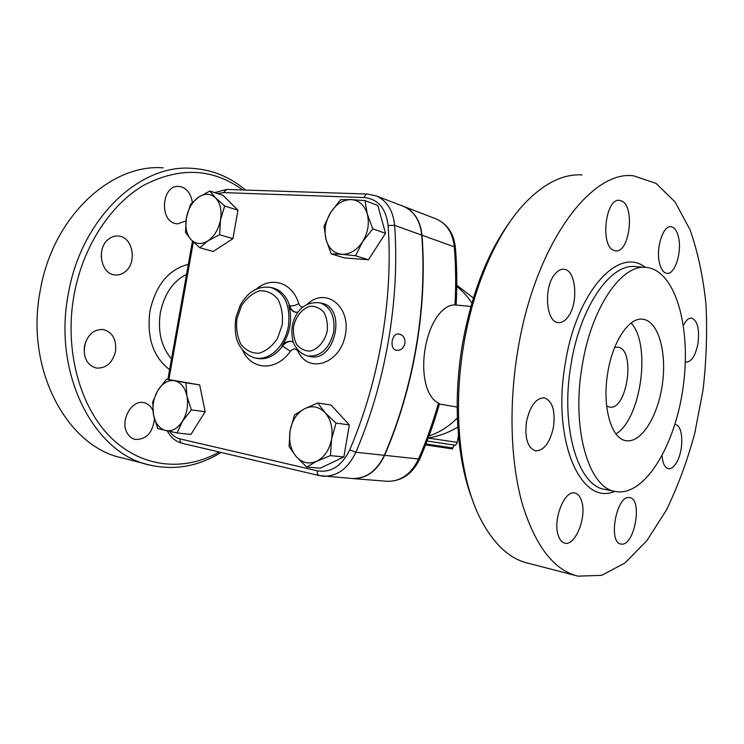 <?xml version="1.0" encoding="UTF-8"?>
<svg xmlns="http://www.w3.org/2000/svg" width="744" height="744" viewBox="0 0 744 744"><rect width="100%" height="100%" fill="white"/><g stroke="black" fill="none" stroke-linecap="round" stroke-linejoin="round"><path stroke-width="1.12" d="M154.482 419.151C152.548 432.962 146.122 439.723 135.185 439.425C131.846 438.607 129.196 436.523 127.252 433.157C119.607 420.974 131.669 399.314 143.964 402.699C147.535 403.49 150.307 405.685 152.297 409.265L152.864 410.437M185.898 220.977L177.36 223.907L175.166 223.498C158.705 219.796 162.238 184.438 178.895 186.446L181.685 186.977C187.6 189.329 191.143 194.482 192.305 202.424M108.596 239.149C111.619 236.778 114.874 235.736 118.361 236.025C132.692 236.611 137.538 262.372 125.28 271.625C122.118 274.211 118.668 275.308 114.929 274.917C100.859 274.183 96.097 248.161 108.596 239.149M101.203 257.043L101.658 251.174M84.463 346.165C87.522 334.698 93.8 329.155 103.304 329.527C112.614 332.27 116.678 339.571 115.497 351.447C112.456 363.035 106.067 368.568 96.32 368.057C87.262 365.248 83.309 357.948 84.463 346.165M84.081 349.922L85.439 342.473M221.015 452.445C198.574 466.339 174.952 470.571 150.158 465.158C95.055 454.454 52.368 374.939 68.346 293.843C81.17 218.28 139.788 163.996 191.654 168.321C211.854 169.53 229.831 176.784 245.585 190.064M242.711 189.971C213.184 168.386 180.467 166.665 144.569 184.8C110.921 203.968 82.965 246.124 74.065 294.838C64.021 349.996 79.934 407.312 111.107 437.779C142.402 468.311 184.763 471.566 219.164 452.008M150.176 465.158L122.537 457.988C67.36 447.153 24.608 369.303 40.297 290.234C52.852 216.569 111.154 163.615 163.103 167.837M558.344 535.671C552.504 520.177 564.491 489.701 574.861 493.021C577.883 493.718 580.125 496.35 581.585 500.926C587.081 516.457 575.391 546.384 564.817 543.148C561.971 542.46 559.814 539.967 558.344 535.671M621.77 544.143L620.84 544.041C607.802 542.516 616.46 495.104 629.275 497.559L629.777 497.624C642.686 499.066 634.762 545.343 621.77 544.143M674.855 424.638L675.431 424.694C683.559 425.243 683.95 451.441 676.129 463.224C673.599 467.241 671.014 469.064 668.372 468.711C664.857 467.771 662.755 463.484 662.076 455.839M683.438 325.314C685.977 320.292 688.702 317.883 691.622 318.088C697.491 320.506 699.62 328.885 698.011 343.235C695.621 355.427 691.706 361.742 686.266 362.161L685.317 361.909M678.547 237.364C682.127 252.179 674.873 274.824 666.866 273.346C663.518 272.825 661.063 269.421 659.5 263.116C655.697 248.319 663.09 225.209 671.004 226.725C674.52 227.255 677.031 230.798 678.547 237.364M621.789 201.02C635.283 206.748 629.461 253.304 615.576 250.84L613.744 250.356C599.999 245.911 605.439 197.904 619.454 200.35L621.789 201.02M555.061 273.922C557.898 270.565 560.827 269.012 563.878 269.282C576.386 269.607 578.813 304.343 567.514 317.539C564.575 321.222 561.478 322.896 558.223 322.571C545.873 322.366 543.39 286.793 555.061 273.922M526.427 422.034C529.942 406.084 535.894 398.003 544.283 397.808C552.318 400.83 555.405 410.437 553.555 426.628C550.123 442.596 544.115 450.678 535.522 450.883C527.654 447.879 524.622 438.263 526.427 422.034M174.468 380.714C168.088 379.877 162.573 383.086 157.905 390.33L166.526 379.18L185.907 382.797L186.949 396.059C184.921 387.326 180.764 382.211 174.468 380.714M157.905 390.33C153.552 397.938 152.083 406.15 153.515 414.966C155.366 423.578 159.393 428.777 165.614 430.562C171.994 431.697 177.611 428.6 182.485 421.281C187.014 413.497 188.502 405.089 186.949 396.059L191.357 409.907L182.485 421.281L177.016 432.962L157.747 428.563L153.515 414.966L152.697 401.89L157.905 390.33M352.07 478.504L352.293 478.522C366.104 478.783 376.789 471.045 384.35 455.3C413.813 387.066 427.288 306.909 421.746 235.132C420.193 220.652 414.073 211.045 403.369 206.321L402.913 206.153M395.845 350.173C392.86 349.178 391.632 346.099 392.162 340.938C393.204 336.334 395.166 334.01 398.049 333.963C408.698 334.828 406.336 352.172 395.845 350.173M293.248 342.091L291.369 341.422C287.779 340.836 284.608 342.352 281.837 345.979C290.225 333.275 292.569 319.79 288.877 305.542L289.621 305.719C292.597 306.184 295.619 305.486 298.707 303.608C292.578 282.59 271.755 275.996 256.466 288.932M575.875 575.605L528.147 563.227C509.64 558.949 493.784 544.236 480.587 519.08C459.866 478.996 452.445 410.632 463.763 344.602C473.472 285.882 497.057 232.779 524.399 203.698C543.911 183.34 563.124 173.752 582.041 174.933M510.57 220.912C487.562 252.43 471.491 293.722 462.349 344.779C452.678 401.49 457.03 460.499 472.514 500.042M517.629 351.521C534.406 245.604 590.513 169.93 633.553 175.807L656.031 183.387L675.096 201.996L690.004 229.673C697.788 251.853 703.099 276.591 705.944 303.887C707.386 332.047 706.409 360.793 703.015 390.135L694.784 433.175C687.242 461.057 677.738 486.743 666.28 510.245L646.927 540.581L625.072 562.91L601.691 575.335L578.023 576.163C554.252 570.369 535.773 546.626 522.604 504.953C510.709 463.614 508.533 406.698 517.629 351.521M582.096 366.215C591.229 307.43 622.058 263.395 646.629 267.431C675.924 270.704 691.474 328.69 683.141 387.085C675.292 445.563 644.592 496.825 615.567 491.542C588.978 488.473 571.187 429.186 582.096 366.215M614.646 347.448L617.706 347.16C636.055 348.425 627.369 411.116 609.401 407.07L606.658 406.001M631.098 323.054C651.372 344.212 641.17 418.946 615.967 433.901M607.736 372.865C612.61 341.236 629.275 316.832 642.946 319.241C658.282 321.083 666.968 352.005 662.402 384.053C658.077 416.129 641.337 443.34 626.104 440.699C611.298 439.127 601.905 406.643 607.736 372.865M215.602 197.923L224.679 205.967L220.512 219.843C221.935 210.403 220.298 203.093 215.602 197.923C210.599 193.338 204.888 193.115 198.49 197.244L209.864 191.022L215.602 197.923M219.592 234.723L207.995 240.814C214.43 236.239 218.606 229.254 220.512 219.843L219.592 234.723L232.937 238.638L213.212 251.463L199.792 247.752L190.957 239.568C195.793 244.339 201.466 244.757 207.995 240.814L199.792 247.752M186.353 217.918L190.473 204.414L198.49 197.244C192.24 201.894 188.195 208.785 186.353 217.918C184.93 227.069 186.465 234.286 190.957 239.568L185.488 232.407L186.353 217.918M362.542 241.828L355.52 255.731L341.682 254.309C349.717 254.569 356.664 250.412 362.542 241.828C367.973 232.798 369.563 223.563 367.303 214.114L372.763 228.864L362.542 241.828M331.21 253.881L326.012 239.419C328.606 248.366 333.824 253.332 341.682 254.309L331.21 253.881L344.23 257.889L368.429 259.777L355.52 255.731M324.021 226.102L330.689 212.412C325.491 221.201 323.938 230.203 326.012 239.419L324.021 226.102M351.122 199.597L364.997 200.629L367.303 214.114C364.467 205.065 359.073 200.229 351.122 199.597C343.096 199.68 336.288 203.949 330.689 212.412L340.575 199.718L351.122 199.597M296.131 456.528L289.044 446.512L290.123 430.543C288.588 440.894 290.588 449.553 296.131 456.528C302.073 462.991 308.974 464.544 316.814 461.187L306.668 467.018L296.131 456.528M294.503 414.985L304.38 408.809C296.912 413.05 292.159 420.295 290.123 430.543L294.503 414.985M317.697 403.016L325.156 412.743C318.981 406.503 312.052 405.192 304.38 408.809L317.697 403.016L331.08 405.062L349.345 424.908L343.858 456.956L330.429 455.598L316.814 461.187C324.533 457.095 329.462 449.748 331.592 439.146L330.429 455.598M336.009 423.103L331.592 439.146C333.117 428.432 330.978 419.635 325.156 412.743L336.009 423.103L349.345 424.908M224.679 205.967L237.95 210.236L223.126 195.412L209.864 191.022M372.763 228.864L385.541 233.309L377.757 205.418L364.997 200.629M385.541 233.309L368.429 259.777M343.858 456.956L320.227 468.199L306.668 467.018M237.95 210.236L232.937 238.638M166.526 379.18L199.662 384.899L205.167 411.702L190.901 434.459L177.016 432.962M199.662 384.899L185.907 382.797M205.167 411.702L191.357 409.907M403.183 206.255L403.629 206.423C414.334 211.147 420.462 220.745 422.006 235.225C427.558 306.984 414.083 387.122 384.629 455.328C377.069 471.073 366.383 478.811 352.582 478.541L352.321 478.522M298.037 312.238L295.098 312.136C292.122 311.308 290.048 309.113 288.877 305.542M425.587 444.931L452.51 448.93M470.887 306.444L454.984 304.919C441.434 304.78 429.214 324.291 425.159 348.62C420.992 372.911 425.856 397.026 438.467 403.081L439.499 403.825M169.604 369.656C153.087 356.953 146.549 337.339 149.981 310.815C155.942 284.85 168.73 269.365 188.325 264.362M186.549 274.35C173.027 281.213 164.294 293.973 160.369 312.638C157.579 331.554 161.299 346.983 171.511 358.915M384.35 455.3L355.865 452.24C385.969 381.877 399.947 299.19 394.618 225.367L388.108 225.506C393.278 298.511 379.44 380.249 349.736 449.85C341.868 465.977 331.061 472.97 317.325 470.822L180.02 438.913C175.928 437.909 172.459 435.426 169.613 431.446M421.746 235.132L394.618 225.367C393.111 210.478 386.954 200.648 376.148 195.867L367.378 194.045C365.862 194.119 364.848 195.291 364.346 197.56C378.054 199.029 385.978 208.348 388.108 225.506M317.325 470.822C317.037 473.417 317.679 475.007 319.278 475.583L323.361 476.216C337.311 476.467 348.146 468.478 355.865 452.24L349.736 449.85M282.199 324.914L277.475 338.436C272.248 346.202 266.036 351.149 258.856 353.279C251.751 353.335 245.78 350.359 240.935 344.342C237.308 336.939 235.96 328.485 236.908 318.981L241.428 305.868C246.404 298.232 252.421 293.21 259.479 290.811C266.575 290.411 272.667 293.145 277.754 299.004C281.641 306.435 283.12 315.065 282.199 324.914M288.44 326.012C290.625 305.635 284.868 292.811 271.188 287.528C258.345 285.51 248.022 291.425 240.228 305.282L235.95 317.456C234.806 324.896 235.02 332.066 236.601 338.976C240.154 349.141 246.431 355.511 255.443 358.106C264.65 359.454 272.946 355.316 280.339 345.672C284.403 339.952 287.1 333.405 288.44 326.012M281.837 345.979L282.59 346.127C275.206 355.753 266.919 359.882 257.712 358.524L255.443 358.106M271.188 287.528L273.42 288.105C281.065 290.318 286.468 296.196 289.621 305.719C290.737 309.132 292.69 311.299 295.498 312.22M242.786 350.619C251.788 370.438 276.322 371.526 290.43 351.298L282.59 346.127C285.222 342.659 288.272 341.115 291.722 341.505M615.13 491.459L604.965 489.385C578.125 486.213 560.102 427.261 570.964 364.746C580.05 306.361 611.047 262.641 635.85 266.678L645.234 267.329C618.738 245.836 576.349 291.49 565.235 363.732C551.639 440.941 581.073 506.478 614.656 491.356M471.854 303.059C467.585 296.428 462.554 290.895 456.751 286.468M429.018 435.947C439.332 432.571 448.781 426.582 457.365 417.988M290.43 351.298C293.303 348.164 295.87 348.229 298.102 351.503L298.614 350.973M303.041 306.965C300.976 307.049 299.534 305.923 298.707 303.608M298.102 351.503C308.528 374.102 340.129 363.974 345.328 335.042C351.252 306.249 325.481 286.552 307.253 304.277M319.976 302.808C308.379 301.673 300.046 306.547 294.968 317.418C292.69 321.864 290.327 330.755 293.21 341.998C296.112 349.364 300.995 354.042 307.849 356.032C320.711 356.785 329.322 348.759 333.684 331.945C335.284 316.6 330.717 306.881 319.976 302.808L322.18 303.366C347.253 308.286 334.763 362.998 310.071 356.478M168.897 379.542L193.347 242.005M217.527 193.561L223.628 192.612L364.346 197.56M327.258 330.82C324.933 341.189 318.144 349.178 310.183 351.047C304.91 351.103 300.437 348.973 296.791 344.658C294.019 339.329 292.959 333.247 293.601 326.402C295.861 316.302 302.389 308.379 310.276 306.277C315.54 306.054 320.069 308.053 323.854 312.285C326.756 317.623 327.89 323.798 327.258 330.82M180.02 438.913C179.76 441.257 180.457 442.708 182.103 443.284L182.373 443.322M223.628 192.612L226.678 189.441L367.257 194.045M428.237 438.03L457.29 442.382M425.959 443.991L452.668 447.962M427.112 441.025L454.993 445.21M435.649 218.736L436.096 218.903C446.66 223.553 452.733 232.872 454.314 246.859L455.44 247.91M422.006 235.225L454.314 246.859C455.858 265.822 456.081 285.175 454.984 304.919M384.629 455.328L418.556 458.974C411.181 474.133 400.691 481.573 387.085 481.294L386.861 481.275M438.467 403.081C432.989 422.369 426.349 441.006 418.556 458.974L419.858 458.778C412.539 473.974 401.621 481.48 387.085 481.294L352.582 478.541M419.923 458.63L419.858 458.778C427.54 441.08 434.096 422.741 439.509 403.76M178.346 186.428L178.895 186.446M642.946 319.241L642.416 319.195M310.09 356.478L307.849 356.032M352.293 478.522L319.278 475.583L182.103 443.284C175.742 441.611 170.813 437.5 167.298 430.943M167.874 379.384L192.464 241.121M226.557 189.441L214.7 192.622M403.369 206.321L376.148 195.867M452.501 448.985L452.659 448.028C453.84 445.712 454.584 444.791 454.882 445.256C455.728 444.261 455.207 446.558 457.281 442.438L458.444 435.5M428.265 437.965C438.793 436.235 448.641 432.608 457.802 427.093M473.37 298L456.76 285.185M457.169 407.052L439.434 404.048M456.137 304.919C457.179 285.473 456.946 266.399 455.421 247.706C453.849 233.579 447.414 223.981 436.096 218.903L403.629 206.423"/></g></svg>
